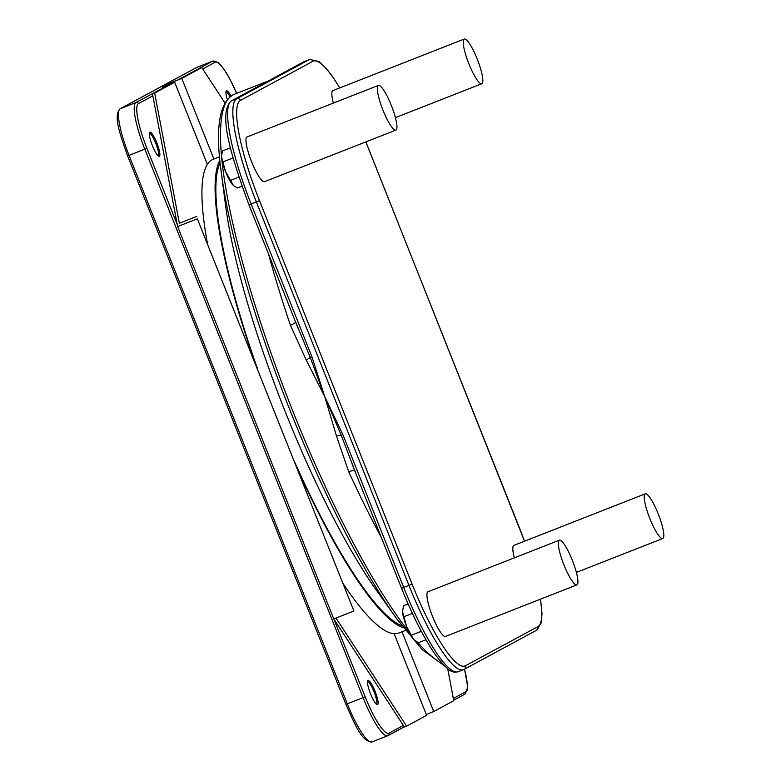 <?xml version="1.0" encoding="UTF-8"?>
<svg xmlns="http://www.w3.org/2000/svg" width="781" height="781" viewBox="0 0 781 781"><rect width="100%" height="100%" fill="white"/><g stroke="black" fill="none" stroke-linecap="round" stroke-linejoin="round"><path stroke-width="1.17" d="M414.428 640.322A17.28 3.417 -111.4 0 1 414.369 640.274A17.28 3.417 -111.4 0 1 413.588 639.483L418.352 642.743L425.957 639.766M408.082 603.918L403.601 605.675L402.518 611.679A17.28 3.417 -111.4 0 1 402.537 610.127A17.28 3.417 -111.4 0 1 402.557 610M406.54 626.401L413.588 639.483A17.28 3.417 -111.4 0 1 406.54 626.401A17.28 3.417 -111.4 0 1 402.518 611.679L406.54 626.401M421.291 631.321L411.636 635.119M412.378 613.397L404.255 616.58M395.908 130.105L264.515 181.67A23.996 4.754 -111.4 0 1 251.326 161.062A23.996 4.754 -111.4 0 1 246.981 136.987L378.375 85.422A23.996 4.754 68.6 0 0 382.719 109.496A23.996 4.754 68.6 0 0 395.908 130.105A23.996 4.754 68.6 0 0 396.816 128.611A23.996 4.754 68.6 0 0 390.217 102.731A23.996 4.754 68.6 0 0 378.375 85.422M576.886 584.881L445.492 636.447A23.996 4.754 -111.4 0 1 432.303 615.838A23.996 4.754 -111.4 0 1 427.959 591.764L559.352 540.198A23.996 4.754 68.6 0 0 563.697 564.282A23.996 4.754 68.6 0 0 576.886 584.881A23.996 4.754 68.6 0 0 577.803 583.397A23.996 4.754 68.6 0 0 571.194 557.517A23.996 4.754 68.6 0 0 559.352 540.198M333.37 103.082A23.996 4.754 -111.4 0 1 332.872 90.616L464.265 39.05A23.996 4.754 68.6 0 0 468.61 63.124A23.996 4.754 68.6 0 0 481.799 83.733A23.996 4.754 68.6 0 0 482.717 82.239A23.996 4.754 68.6 0 0 476.107 56.359A23.996 4.754 68.6 0 0 464.265 39.05M514.347 557.859A23.996 4.754 -111.4 0 1 513.849 545.392L645.243 493.826A23.996 4.754 68.6 0 0 649.587 517.91A23.996 4.754 68.6 0 0 662.776 538.509A23.996 4.754 68.6 0 0 663.694 537.016A23.996 4.754 68.6 0 0 657.085 511.135A23.996 4.754 68.6 0 0 645.243 493.826M196.88 216.366L179.366 223.249L154.658 93.046L152.471 93.905L177.638 226.558L197.349 218.826L353.91 610.957L197.349 218.826M152.315 145.442A12.965 2.568 68.6 0 0 158.748 156.22A12.965 2.568 68.6 0 0 156.981 143.284A12.965 2.568 68.6 0 0 149.474 132.594A12.965 2.568 68.6 0 0 152.315 145.442M334.824 620.524L404.421 727.023L406.608 726.164L335.967 618.064L333.78 618.923L365.166 696.759L363.077 697.628A45.601 9.03 68.6 0 0 387.737 735.761A45.601 9.03 68.6 0 0 387.932 735.673A1.923 1.884 61.6 0 0 388.977 733.203A43.677 8.65 -111.4 0 1 365.166 696.759M370.555 693.85A12.965 2.568 68.6 0 0 376.979 704.628A12.965 2.568 68.6 0 0 375.212 691.693A12.965 2.568 68.6 0 0 367.705 681.003A12.965 2.568 68.6 0 0 370.555 693.85M230.932 96.024A12.965 2.568 68.6 0 0 226.099 91.221A12.965 2.568 68.6 0 0 227.281 99.363M162.302 87.062L170.268 84.036A1.923 1.054 -110.8 0 1 170.297 84.026L162.253 87.082M178.39 79.701L168.881 83.499L170.483 83.831M178.673 79.594A1.923 1.884 -118.4 0 0 178.322 79.691L212.608 61.172L196.841 67.361A45.601 9.03 -111.4 0 1 197.037 67.273L196.636 67.459A1.923 1.884 61.6 0 1 196.841 67.361L120.215 108.735A1.923 1.884 -118.4 0 0 120.01 108.832C113.167 116.027 120.108 134.42 127.625 155.936L146.926 148.351A43.677 8.65 -111.4 0 1 138.442 103.639L152.842 95.868M138.442 103.639A1.923 1.884 -118.4 0 0 135.982 102.545L170.268 84.036A1.923 1.884 61.6 0 1 170.99 83.909A1.923 1.923 0 0 0 170.297 84.026M149.308 133.405A11.998 2.372 -111.4 0 1 149.327 133.385A11.998 2.372 -111.4 0 1 155.927 143.694A11.998 2.372 -111.4 0 1 158.094 155.731A11.998 2.372 -111.4 0 1 158.074 155.741M225.934 92.031A11.998 2.372 -111.4 0 1 225.963 92.021A11.998 2.372 -111.4 0 1 229.985 96.707M367.539 681.813A11.998 2.372 -111.4 0 1 367.568 681.803A11.998 2.372 -111.4 0 1 374.167 692.103A11.998 2.372 -111.4 0 1 376.335 704.14A11.998 2.372 -111.4 0 1 376.305 704.15M171.205 83.557L170.902 82.786L181.788 78.393L201.82 67.586L224.879 102.877M170.795 83.713L170.902 82.786M164.166 86.349L172.21 83.245L152.471 93.905M207.356 164.332L174.68 82.23L164.147 86.31M333.78 618.923L177.638 226.558M402.01 631.78L433.738 711.52L426.299 714.517M447.708 668.78L453.761 700.703L433.738 711.52M181.788 78.393L213.877 159.031M201.82 67.586L179.884 79.106L170.473 82.893M335.967 618.064L353.49 611.181M406.608 726.164L426.631 715.357L394.132 633.684M154.658 93.046L174.68 82.23M207.805 163.659L207.19 163.912M268.469 253.864A307.197 60.811 68.6 0 0 290.415 325.247L306.211 360.002L324.779 396.758L336.474 436.062L348.736 471.812A307.197 60.811 68.6 0 0 381.313 537.445M408.902 631.78A307.197 60.811 -111.4 0 1 292.192 409.537A307.197 60.811 -111.4 0 1 233.861 94.472L265.833 81.927L260.727 85.031M220.613 167.163A305.215 60.42 68.6 0 0 221.287 172.581L225.582 205.579A263.998 52.259 68.6 0 0 376.676 590.602L395.967 617.712A305.215 60.42 68.6 0 0 399.208 622.193M339.823 87.882L331.593 75.23L325.716 67.81L318.921 61.504L309.647 59.463A100.798 19.955 68.6 0 0 309.208 59.659L236.789 98.757A100.798 19.955 68.6 0 0 256.363 201.937L408.951 585.379L403.699 587.439L342.918 434.705L341.268 435.329L324.779 396.758L310.242 357.366L311.892 356.741L251.111 203.997L248.983 204.759M355.17 471.587L341.268 435.329A7.683 1.386 164.9 0 0 336.474 436.062M306.211 360.002A7.683 1.035 -28.3 0 0 310.242 357.366L295.394 321.372M540.423 599.193A97.918 19.388 -111.4 0 1 537.884 626.655L465.466 665.754A97.918 19.388 -111.4 0 1 412.085 584.081L259.497 200.639L251.111 203.997A100.798 19.955 -111.4 0 1 231.537 100.827L260.376 85.246A2.88 2.821 -118.4 0 0 260.083 85.383A2.88 2.821 -118.4 0 0 260.073 85.393L274.805 77.436A2.88 2.821 61.6 0 1 275.107 77.299L303.955 61.728A2.88 2.821 -118.4 0 0 303.653 61.865L304.385 61.523A100.798 19.955 -111.4 0 0 303.955 61.728L309.208 59.659A2.88 2.821 61.6 0 1 312.898 61.308A97.918 19.388 -111.4 0 1 339.735 87.921M274.746 77.475A2.88 2.821 61.6 0 1 274.805 77.436L303.653 61.865M290.415 325.247A7.683 1.757 161.3 0 0 295.608 322.075M354.799 470.797A7.683 2.109 -24.7 0 0 348.736 471.812M207.229 242.354A254.401 50.365 -111.4 0 1 213.037 159.363L219.568 156.796M405.446 630.433L398.915 633A254.401 50.365 -111.4 0 1 342.927 583.368M297.59 469.44A254.401 50.365 68.6 0 0 403.357 627.739M219.881 160.203A254.401 50.365 68.6 0 0 253.835 359.475M401.737 625.61A252.478 49.984 -111.4 0 1 294.31 461.19M257.115 367.734A252.478 49.984 -111.4 0 1 220.144 162.858M233.451 185.546A17.28 3.417 -111.4 0 1 233.392 185.487A17.28 3.417 -111.4 0 1 232.611 184.706A17.28 3.417 -111.4 0 1 225.563 171.625A17.28 3.417 -111.4 0 1 221.54 156.903A17.28 3.417 -111.4 0 1 221.56 155.351A17.28 3.417 -111.4 0 1 221.579 155.224M230.493 147.814L222.624 150.899L221.599 155.019L221.54 156.903L225.563 171.625L233.529 185.614L237.375 187.967L241.954 186.171M233.089 157.947L223.278 161.804M238.879 177.111L230.659 180.333M177.267 224.596L146.926 148.351M403.377 725.422L388.977 733.203M215.068 62.275A43.677 8.65 -111.4 0 1 236.672 93.369L229.536 78.403L223.874 69.079L217.85 62.285L212.803 61.084A45.601 9.03 68.6 0 0 212.608 61.172A1.923 1.884 -118.4 0 1 215.068 62.275L202.709 68.943M168.881 83.499L162.194 87.101M464.49 669.171A43.677 8.65 -111.4 0 1 465.603 691.829A1.923 1.884 61.6 0 1 464.763 694.202L453.673 700.196M465.603 691.829L453.341 698.448M135.982 102.545L120.215 108.735A45.601 9.03 -111.4 0 0 129.07 155.409L347.311 703.818L363.077 697.628L144.836 149.22A45.601 9.03 68.6 0 1 135.982 102.545M371.971 741.95A45.601 9.03 -111.4 0 1 347.311 703.818L345.866 704.345L127.625 155.936L345.866 704.345C355.121 724.358 361.369 741.667 371.971 741.95L388.137 735.575L404.304 726.847M442.827 664.153A307.197 60.811 -111.4 0 1 417.806 642.48M233.861 94.472C219.256 102.047 215.058 128.084 221.287 172.581A305.215 60.42 68.6 0 0 290.044 410.337A305.215 60.42 68.6 0 0 395.967 617.712L422.199 649.636L444.379 665.783M412.085 584.081L408.951 585.379A100.798 19.955 68.6 0 0 463.465 669.668L458.203 671.728A100.798 19.955 -111.4 0 1 403.699 587.439L401.58 588.2M342.918 434.705L324.779 396.758L311.892 356.741M259.497 200.639A97.918 19.388 -111.4 0 1 240.48 100.407A2.88 2.821 -118.4 0 0 236.789 98.757L231.537 100.827A2.88 2.821 -118.4 0 0 231.225 100.964C217.704 113.177 231.293 156.649 248.944 204.798L298.264 328.752M260.376 85.246L275.107 77.299M240.48 100.407L312.898 61.308M465.466 665.754A2.88 2.821 61.6 0 1 464.207 669.327L463.465 669.668M537.884 626.655A2.88 2.821 61.6 0 1 536.625 630.228L464.207 669.327M365.84 141.908A97.918 19.388 -111.4 0 1 366.269 142.991L518.857 526.404M518.867 526.423A97.918 19.388 -111.4 0 1 524.481 541.223M481.799 83.733L395.411 117.638M662.776 538.509L576.388 572.414M464.763 694.202L467.253 689.994L467.468 685.454L464.539 669.141M120.01 108.832L196.636 67.459M212.803 61.084L197.037 67.273M458.203 671.728C452.892 672.675 449.817 673.349 436.257 655.952C424.63 639.444 413.051 616.863 401.532 588.23L352.046 463.885M309.647 59.463L304.385 61.523M536.625 630.228L541.282 622.779L541.985 613.583L540.54 599.144M524.529 541.204L365.899 141.888M231.225 100.964L260.073 85.393M352.27 464.451L352.055 463.904"/></g></svg>
